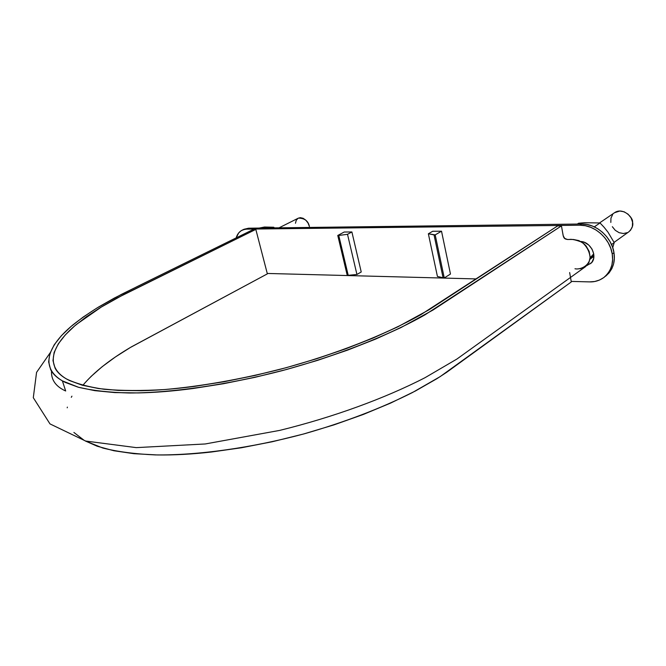 <?xml version="1.0" encoding="UTF-8"?>
<svg xmlns="http://www.w3.org/2000/svg" width="666" height="666" viewBox="0 0 666 666"><rect width="100%" height="100%" fill="white"/><g stroke="black" fill="none" stroke-linecap="round" stroke-linejoin="round"><path stroke-width="1" d="M298.31 218.173L300.366 217.657L303.138 218.29L305.836 220.188L308.042 223.06L309.399 226.473C308.25 220.937 304.578 218.157 298.368 218.14L279.062 227.814M297.935 218.39L296.22 220.363L295.471 223.268M589.943 259.332L593.905 256.21L589.943 259.332M614.069 242.391L628.87 231.793C632.192 228.463 633.424 225.25 632.558 222.153C633.416 217.732 622.968 206.984 614.676 212.621L599.575 222.91M614.518 212.729L619.821 211.022L624.134 211.796L628.08 214.194L631.043 217.832L632.558 222.153L632.392 226.49L630.585 230.17L628.721 231.901M627.422 232.634L623.401 233.516L619.122 232.692L615.242 230.294L612.337 226.706M610.83 222.444L610.955 218.157L612.695 214.477M593.731 253.871L590.126 257.825M569.646 272.544L571.295 281.934L440.109 376.656L412.495 392.524C380.885 408.4 344.971 422.119 304.745 433.683C251.548 447.985 197.76 455.444 155.27 454.911C135.007 454.021 117.541 451.731 102.864 448.043L85.148 440.909L97.244 446.245L113.861 450.74L133.933 453.688L157.176 454.945C173.784 455.203 191.883 454.22 211.48 452.006L241.433 447.76L272.344 441.725L303.463 434.032L334.024 424.866L363.295 414.468L390.584 403.105L415.284 391.067L436.946 378.663L446.511 372.419L571.295 281.934L570.512 277.464M578.479 268.806L581.127 268.565M585.497 266.675L588.952 262.479L590.159 257.184L589.185 251.423L586.163 246.062L584.04 243.806L578.929 240.609L573.401 239.477L567.374 239.485L564.685 238.386L563.178 235.722L561.455 225.882L557.584 225.932L429.129 309.732L397.702 326.889L372.935 338.112L345.654 348.842L316.45 358.799L286.022 367.74L255.095 375.424L224.434 381.668L194.772 386.347C175.383 388.919 157.509 390.376 141.142 390.717L118.273 390.418L98.576 388.553L82.326 385.231L69.647 380.611C62.404 377.089 57.542 372.927 55.062 368.115L52.98 360.597L54.121 352.456L58.3 343.856L65.26 334.948L74.725 325.874L86.447 316.741L100.183 307.684L123.951 294.414L255.819 229.395L253.396 229.42L121.462 294.347L97.194 307.858L83.15 317.091L71.137 326.398L61.422 335.664L54.237 344.763L49.892 353.563L48.626 361.896L50.658 369.605C53.122 374.542 58.025 378.821 65.368 382.442L78.247 387.212L94.797 390.651L114.885 392.59L138.253 392.923C154.987 392.599 173.277 391.125 193.123 388.503L223.501 383.724L254.92 377.339L286.613 369.464L317.79 360.298L347.702 350.083L375.632 339.086L400.957 327.58L433.05 310.006L561.455 225.882L557.584 225.932L420.954 314.61C385.398 334.698 335.14 354.495 281.035 369.072C239.668 379.553 200.799 386.38 164.444 389.56C141.675 390.892 121.537 390.792 104.021 389.26C88.278 386.954 75.716 383.491 66.317 378.862C44.497 365.917 51.515 345.155 76.473 324.392L101.89 306.643L117.158 297.968L255.819 229.395L253.396 229.42L138.037 286.155L114.344 298.06L98.726 306.926C89.061 312.937 80.395 318.981 72.719 325.075C47.161 346.303 39.893 367.599 62.379 380.869L78.563 387.296C92.407 390.559 109.324 392.457 129.329 392.998C171.537 392.882 226.631 385.015 282.109 370.671C337.421 355.711 388.703 335.439 424.875 314.901L561.455 225.882C563.053 235.056 563.361 237.038 563.927 237.529C564.427 238.886 566.158 239.535 569.122 239.485C571.686 238.952 576.023 239.902 582.134 242.324C587.004 246.645 589.66 251.848 590.118 257.917C588.935 266.658 579.362 269.888 574.974 268.748M82.809 385.364C93.964 372.152 110.165 359.324 131.402 346.869L267.357 273.868L255.819 229.395L267.357 273.868L130.419 347.452L115.385 356.976L102.106 366.75L90.834 376.656M71.928 396.17L71.295 397.311M67.383 407.109L67.216 407.8M73.893 432.442L84.199 440.376M605.577 276.232L609.157 272.802L611.888 268.565L613.644 263.669L614.352 258.308L613.977 252.705L612.529 247.078L610.056 241.65L606.659 236.646L602.48 232.276L597.693 228.704L592.499 226.082L587.096 224.5L581.701 224.009L248.576 228.205L243.997 229.27M590.151 263.836L587.678 264.577M604.653 276.889L603.804 277.564C599.35 280.661 594.605 282.109 589.577 281.893L571.203 281.41L589.577 281.893L594.738 281.493L599.55 280.028L603.837 277.531L607.417 274.101L610.148 269.855L611.904 264.96L612.603 259.59L612.229 253.979L610.772 248.335L608.291 242.899L604.894 237.887L600.707 233.508L595.92 229.928L590.709 227.297L585.297 225.707L579.903 225.216L246.661 229.137L243.598 229.604L240.901 230.902L238.661 232.975L236.164 237.895C237.229 234.315 239.152 231.776 241.925 230.286L248.576 228.205L581.701 224.009L579.903 225.216C594.322 224.658 610.039 238.503 612.229 253.979L613.977 252.705C611.804 237.254 596.112 223.451 581.701 224.009L579.903 225.216L246.661 229.137L248.576 228.205L243.848 229.354M267.249 273.451L476.44 278.929L267.249 273.451M432.692 231.269L441.516 231.194L450.466 274.042L444.264 277.955L437.437 276.49L428.363 233.774L432.692 231.269L441.516 231.194L450.466 274.042L444.264 277.955L437.437 276.49L428.363 233.774L432.692 231.269M591.133 263.195C598.093 256.876 590.9 241.775 580.777 241.492L584.523 242.391L588.794 245.08L592.032 249.101L593.722 253.838L593.622 258.55L591.741 262.512L586.679 265.692M351.889 231.959L361.23 271.986L356.934 274.467L347.252 275.424L356.934 274.467L361.23 271.986L351.889 231.959L347.51 234.315L356.934 274.467L347.51 234.315L338.761 235.456L348.243 275.449L338.761 235.456L337.77 235.456L347.252 275.424L337.77 235.456L344.189 232.026L351.889 231.959L344.189 232.026L337.77 235.456L338.761 235.456L347.51 234.315L351.889 231.959M605.536 276.265C612.678 270.08 615.484 262.229 613.977 252.705L612.229 253.979C613.744 263.52 610.938 271.378 603.796 277.564M441.516 231.194L435.198 234.89L444.264 277.955L435.198 234.89L434.041 234.898L443.115 277.93L434.041 234.898L428.363 233.774L435.198 234.89L441.516 231.194M594.297 226.865L600.024 222.96L604.162 227.347L607.991 232.168L614.194 242.64L611.521 244.564L614.194 242.64L612.72 247.635L614.194 242.64L607.991 232.168L604.162 227.347L600.024 222.96L594.297 226.865M577.322 224.067L578.563 223.243L584.482 222.727L600.024 222.96L584.482 222.727L578.563 223.243L577.322 224.067M590.018 258.883L593.897 255.511L590.018 258.891M272.411 227.905L273.734 227.239L274.384 227.88L273.734 227.239L272.411 227.905M259.207 228.063L264.477 227.023L273.734 227.239L264.477 227.023L259.207 228.063M591.067 257.251L590.118 257.925M62.379 380.869L65.676 390.992C55.836 386.571 51.115 379.945 51.507 371.112M585.514 266.666L456.901 359.049L425.083 377.664C384.723 398.435 333.216 417.249 279.737 430.386L205.245 443.964L136.255 447.627L85.639 441.042L49.983 423.901L33.3 397.702L36.563 372.369L50.141 352.83M242.141 230.178L244.064 229.246"/></g></svg>
